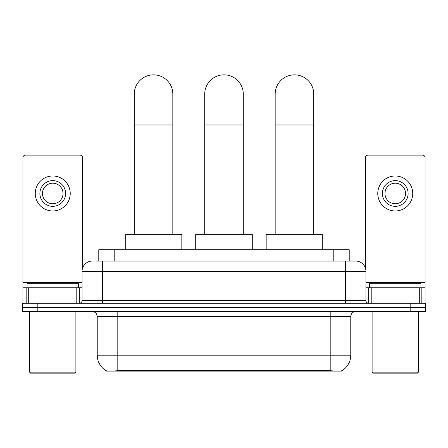 <?xml version="1.0" encoding="UTF-8"?>
<svg xmlns="http://www.w3.org/2000/svg" width="448" height="448" viewBox="0 0 448 448"><rect width="100%" height="100%" fill="white"/><g stroke="black" fill="none" stroke-linecap="round" stroke-linejoin="round"><path stroke-width="0.67" d="M98.778 261.055L98.778 249.738L349.222 249.738L349.222 261.055M341.774 370.748L341.774 371.112L106.226 371.112L106.226 370.748M97.227 355.169L117.802 355.169L117.802 316.596L97.227 316.596L97.227 355.169A17.998 17.998 0 0 0 106.126 370.698C107.458 371.213 111.35 371.213 117.802 370.698L330.198 370.698C336.644 371.213 340.536 371.213 341.874 370.698A17.998 17.998 0 0 0 350.773 355.169L350.773 316.596A5.141 5.141 0 0 1 355.914 311.455M37.828 303.223L425.6 303.223L425.6 307.339L22.4 307.339L22.4 311.455L37.828 311.455L37.828 307.339L22.4 307.339L22.4 303.223L37.828 303.223L37.828 307.339L425.6 307.339L425.6 311.455L37.828 311.455M96.18 261.055L352.055 261.055M95.945 261.055L102.631 261.055L102.631 271.342L82.057 271.342L82.057 300.653A2.57 2.57 0 0 1 79.486 303.223M92.344 261.055A10.287 10.287 0 0 0 82.057 271.342M355.656 261.055A10.287 10.287 0 0 1 365.943 271.342L345.369 271.342L345.369 261.055L355.499 261.055M365.943 271.342L365.943 300.653C366.094 302.215 366.951 303.072 368.514 303.223M425.6 303.223L425.6 307.339M76.787 303.223L76.787 287.795L28.7 287.795L28.7 303.223M82.572 268.128L82.572 157.685A2.57 2.57 0 0 0 80.002 155.109L25.486 155.109A2.57 2.57 0 0 0 22.915 157.685L22.915 287.795L28.7 287.795M76.787 287.795L82.057 287.795M22.915 303.223L22.915 287.795M52.741 180.622A12.858 12.858 0 0 0 39.883 193.474A12.858 12.858 0 0 0 52.741 206.332A12.858 12.858 0 0 0 65.598 193.474A12.858 12.858 0 0 0 52.741 180.622M52.741 183.193A10.287 10.287 0 0 0 42.459 193.474A10.287 10.287 0 0 0 52.741 203.762A10.287 10.287 0 0 0 63.028 193.474A10.287 10.287 0 0 0 52.741 183.193M52.741 210.963A17.483 17.483 0 0 0 70.23 193.474A17.483 17.483 0 0 0 52.741 175.991A17.483 17.483 0 0 0 35.258 193.474A17.483 17.483 0 0 0 52.741 210.963M74.855 373.167L30.626 373.167L29.602 372.142L75.886 372.142L74.855 373.167M29.602 311.455L29.602 372.142M75.886 311.455L75.886 372.142M78.456 287.795L78.456 283.685L27.031 283.685L27.031 287.795M134.254 234.31L134.254 94.119A19.286 19.286 0 0 1 153.541 74.833A19.286 19.286 0 0 1 172.827 94.119A19.286 19.286 0 0 0 153.541 74.833M172.827 234.31L172.827 94.119M181.826 249.738L181.826 234.31L125.255 234.31L125.255 249.738M204.714 234.31L204.714 94.119A19.286 19.286 0 0 1 224 74.833A19.286 19.286 0 0 1 243.286 94.119A19.286 19.286 0 0 0 224 74.833M243.286 234.31L243.286 94.119M252.286 249.738L252.286 234.31L195.714 234.31L195.714 249.738M275.173 234.31L275.173 94.119A19.286 19.286 0 0 1 294.459 74.833A19.286 19.286 0 0 1 313.746 94.119A19.286 19.286 0 0 0 294.459 74.833M313.746 234.31L313.746 94.119M322.745 249.738L322.745 234.31L266.174 234.31L266.174 249.738M419.3 303.223L419.3 287.795L371.213 287.795L371.213 303.223M425.085 303.223L425.085 287.795L425.085 303.223M419.3 287.795L425.085 287.795L425.085 157.685A2.57 2.57 0 0 0 422.514 155.109L367.998 155.109A2.57 2.57 0 0 0 365.428 157.685L365.428 268.128M365.943 287.795L371.213 287.795M395.259 180.622A12.858 12.858 0 0 0 382.402 193.474A12.858 12.858 0 0 0 395.259 206.332A12.858 12.858 0 0 0 408.117 193.474A12.858 12.858 0 0 0 395.259 180.622M395.259 183.193A10.287 10.287 0 0 0 384.972 193.474A10.287 10.287 0 0 0 395.259 203.762A10.287 10.287 0 0 0 405.541 193.474A10.287 10.287 0 0 0 395.259 183.193M395.259 210.963A17.483 17.483 0 0 0 412.742 193.474A17.483 17.483 0 0 0 395.259 175.991A17.483 17.483 0 0 0 377.77 193.474A17.483 17.483 0 0 0 395.259 210.963M417.374 373.167L373.145 373.167L372.114 372.142L418.398 372.142L417.374 373.167M372.114 311.455L372.114 372.142M418.398 311.455L418.398 372.142M420.969 287.795L420.969 283.685L369.544 283.685L369.544 287.795M327.886 371.112L327.886 370.608M120.114 371.112L120.114 370.608M114.206 261.055L114.206 249.738M333.794 261.055L333.794 249.738M330.198 311.455L330.198 316.596L117.802 316.596L117.802 311.455M350.773 316.596L330.198 316.596L330.198 355.169L350.773 355.169M330.198 370.698L330.198 355.169L117.802 355.169L117.802 370.698M410.172 311.455L410.172 303.223M102.631 303.223L102.631 300.653L365.943 300.653M82.057 300.653L102.631 300.653L102.631 271.342L345.369 271.342L345.369 303.223M82.057 282.654L22.915 282.654M79.318 287.795L79.318 303.223M22.954 287.795L22.954 303.223M26.169 303.223L26.169 287.795M134.254 124.975L172.827 124.975M204.714 124.975L243.286 124.975M275.173 124.975L313.746 124.975M425.085 282.654L365.943 282.654M425.046 303.223L425.046 287.795M421.831 287.795L421.831 303.223M368.682 303.223L368.682 287.795M97.227 316.596C96.925 313.471 95.211 311.758 92.086 311.455"/></g></svg>
